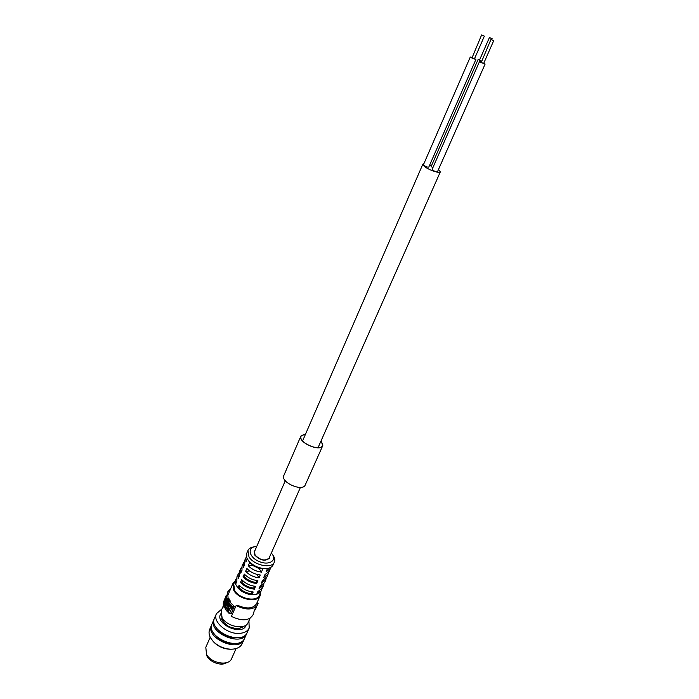 <?xml version="1.0" encoding="UTF-8"?>
<svg xmlns="http://www.w3.org/2000/svg" width="699" height="699" viewBox="0 0 699 699"><rect width="100%" height="100%" fill="white"/><g stroke="black" fill="none" stroke-linecap="round" stroke-linejoin="round"><path stroke-width="1.05" d="M479.663 59.782L478.099 59.476L481.331 61.311M489.431 37.536L492.166 38.742L489.431 37.536L479.523 60.097L481.419 61.119M481.069 61.905L479.488 61.591L480.082 62.15L485.106 64.063L483.804 63.111M490.943 39.485L481.218 62.499L483.664 63.426L493.695 40.699L490.943 39.485L493.695 40.699M471.851 57.362L470.27 57.056L470.846 57.598L475.87 59.511L474.569 58.559M481.602 34.967L471.991 57.947L474.438 58.882L484.355 36.173L481.602 34.967L484.355 36.173M478.099 59.476L431.187 166.441L432.803 167.839M423.882 163.723L422.843 164.195L424.415 166.441C428.636 169.944 439.951 173.798 440.335 171.875L438.509 169.438M431.536 165.654L429.728 164.964M479.488 61.591L432.131 169.368L432.62 170.067C434.839 171.456 436.464 172.006 437.495 171.727L485.106 64.063M470.27 57.056L423.437 164.737L423.917 165.418C426.128 166.799 427.753 167.358 428.802 167.078L475.87 59.511M285.288 480.737L254.497 551.59L255.083 555.128C260.482 560.362 265.166 561.323 269.124 558.012L300.439 487.386M223.531 605.308L221.207 610.699L222.072 617.636C226.869 626.837 245.436 630.236 248.145 622.521L250.024 618.335M260.605 592.411L260.168 595.644C257.555 603.176 238.787 599.576 233.824 590.472L232.854 583.656L234.943 581.149M232.514 606.54L228.101 602.022L228.756 601.236L228.136 600.31L229.726 600.179L230.355 601.105L229.691 601.891L234.34 606.391L233.955 607.274L232.129 607.431L232.514 606.54L234.34 606.391M230.233 605.832L229.901 606.601M260.168 595.644L256.533 603.77L258.106 603.63L257.005 605.718C252.19 610.131 245.244 610.061 236.166 605.5L237.774 605.36C246.826 609.283 253.082 608.759 256.533 603.77L256.533 603.787M230.644 606.61L229.272 606.653L230.216 607.055L231.5 606.942M232.54 607.396L233.571 608.156L231.255 613.469L229.429 613.635L231.745 608.313L233.571 608.156M227.787 600.747L226.974 600.817L227.813 599.733L227.35 598.798L228.949 598.667L229.403 599.602L228.905 600.249M227.35 598.798L226.773 599.576L226.074 595.74L227.9 595.6L228.136 598.728M223.584 601.656L223.331 602.529M226.878 595.679L227.857 591.695L229.447 591.572M230.941 588.104L227.857 591.695M261.679 589.327L259.329 595.26C256.874 602.328 239.276 598.947 234.619 590.419L233.711 584.006L236.48 578.265M236.166 605.5L231.395 616.404C242.273 621.516 249.569 620.852 253.283 614.395L254.261 610.655L257.005 605.718M229.272 606.653L228.162 608.541L228.625 609.642L228.005 609.371L227.385 610.157L228.084 612.525L229.429 613.635M231.745 608.313L230.216 607.055M228.136 600.31L225.087 608.27L226.45 610.935L227.297 610.856M226.45 610.935L228.756 605.596L229.892 605.5M228.756 605.596L227.953 604.635L228.992 604.548M227.953 604.635L227.009 606.811L227.717 602.914L232.129 607.431M228.101 602.022L229.691 601.891M228.756 601.236L230.355 601.105M227.813 599.733L229.403 599.602M226.074 595.74L225.69 596.631L226.397 600.485L225.594 603.718L226.581 604.618M226.1 604.661L226.974 600.817M226.528 604.897L225.908 604.95L225.777 604.076M225.454 604.102L224.362 605.858L225.192 603.333L225.655 603.84M225.428 603.866L225.917 602.398M225.681 602.154L226.17 601.358M225.934 601.385L225.602 600.415L226.345 600.354M225.602 600.415L223.584 606.33L224.161 607.658L225.165 607.571M224.161 607.658L225.908 604.95M225.794 598.405L224.825 598.772L223.304 602.625L223.278 605.334L223.942 605.282M223.278 605.334L225.567 600.004L226.196 599.96M225.567 600.004L225.375 599.026L225.908 598.982M225.113 598.458L225.375 599.026M257.346 601.953L257.66 603.665M256.69 606.129L255.773 608.759L254.366 610.358M247.315 558.912L245.865 562.022L245.908 557.802L244.615 560.546L244.571 564.818L243.278 567.605L243.322 563.28L242.037 566.007L241.985 570.393L240.701 573.163L240.753 568.724L239.469 571.433L239.416 575.932L238.132 578.693L238.193 574.141L236.917 576.832L236.856 581.446L235.589 584.189L237.878 587.929L239.154 585.177C242.885 589.091 247.56 591.363 253.178 591.992L252.016 594.797L256.664 594.43L257.826 591.634L262.44 588.042L263.567 585.273L259.006 588.82L260.177 586.007L264.685 582.503L265.821 579.724L261.356 583.184L262.544 580.353L266.948 576.946L268.084 574.15L263.724 577.523L264.912 574.674L269.22 571.345L270.364 568.54L266.109 571.817L267.499 568.479M235.589 584.189L235.572 579.681M261.251 590.952L256.664 594.43M251.36 593.757L252.016 594.797C246.336 594.176 241.627 591.887 237.878 587.929L239.18 587.833C242.448 591.179 246.511 593.154 251.36 593.757L252.138 591.878M230.102 608.48L229.656 609.502L229.377 608.558L230.102 608.48L229.377 608.558M228.765 611.555L228.739 610.419L228.765 611.555M226.659 607.588L226.092 608.908L226.048 607.545L226.659 607.588M224.825 600.284L223.663 602.975L224.825 600.284M221.836 617.208L221.347 616.16M223.042 621.848L223.182 620.913L221.583 619.052L222.299 618.021M236.245 628.777L228.774 626.61L223.051 621.848M242.614 626.549L242.518 627.492L240.255 627.676L239.705 628.558L236.245 628.768M259.547 590.987L257.302 592.892M236.559 582.092L236.699 580.956M220.762 613.836C214.226 624.024 243.069 636.684 246.144 624.976M240.002 586.068L239.18 587.833M221.95 608.978L216.437 613.652C212.103 621.892 228.014 635.076 240.404 633.303C244.833 632.761 247.769 631.005 249.202 628.034L248.914 620.808M216.437 613.652L214.541 618.073C207.926 631.005 242.195 646.042 247.228 632.42L249.202 628.034M270.653 567.448L270.364 568.54M262.868 568.68L261.435 572.123C256.175 571.459 251.771 569.327 248.215 565.718L249.788 562.346L250.19 562.87C253.466 566.129 257.503 568.086 262.291 568.733L266.232 568.636M248.634 560.913L249.788 562.346M245.908 557.802L246.511 556.85M268.425 572.647L268.084 574.15M266.162 578.239L265.821 579.724M263.916 583.796L263.567 585.273M238.193 574.141L239.041 572.883M240.753 568.724L241.609 567.457M243.322 563.28L244.196 562.013M241.732 579.654C245.41 583.482 250.006 585.718 255.519 586.356L254.349 589.178C248.783 588.541 244.143 586.295 240.439 582.424L241.732 579.654M244.318 574.106C247.944 577.846 252.461 580.039 257.879 580.686L256.699 583.525C251.229 582.879 246.668 580.668 243.016 576.885L244.318 574.106M246.913 568.523C250.495 572.175 254.934 574.325 260.246 574.989L259.058 577.837C253.702 577.191 249.211 575.015 245.611 571.319L246.913 568.523M264.126 579.777L262.003 581.638M261.828 585.395L259.652 587.282M252.828 565.133L248.215 565.718M261.435 572.123L259.154 568.584L252.689 565.447M239.119 576.57L239.276 575.495M241.697 571.004L241.863 570.008M254.349 589.178L253.693 588.13L254.48 586.234M242.579 580.537L241.74 582.328L240.439 582.424M253.693 588.13C248.949 587.527 244.965 585.596 241.74 582.328M256.699 583.525L256.044 582.477L256.839 580.563M245.174 574.98L244.327 576.797L243.016 576.885M256.044 582.477C251.395 581.865 247.49 579.978 244.327 576.797M259.058 577.837L256.839 574.36M249.805 571.048L245.611 571.319M215.834 627.02C221.627 635.505 229.604 639.008 239.774 637.532M214.296 618.746L213.981 619.393C207.358 632.342 241.592 647.37 246.642 633.731L246.904 633.058M213.981 619.393L212.103 623.761C205.462 636.763 239.617 651.756 244.694 638.073L246.642 633.731M271.361 552.979L273.213 555.539C274.786 557.968 275.161 560.152 274.349 562.118L273.099 564.906C272.103 566.985 269.98 568.208 266.73 568.584C259.346 568.733 253.221 566.041 248.337 560.511L246.756 557.671L246.73 553.328L247.935 550.524C248.888 548.497 250.889 547.273 253.955 546.854L255.135 546.679M274.349 562.118C271.972 569.056 253.912 565.386 248.984 556.867L247.935 550.524M213.431 632.848C219.171 641.21 227.061 644.679 237.11 643.246M272.295 554.202C277.075 561.026 268.302 565.797 258.691 561.332C248.984 557.077 247.079 547.483 255.511 546.627L256.69 546.539M211.849 624.434L211.544 625.081C204.894 638.091 239.032 653.076 244.108 639.375L244.37 638.703M255.03 550.358L254.183 551.459L254.803 555.146C260.421 560.598 265.305 561.603 269.43 558.151L269.674 556.788M211.544 625.081L209.665 629.449C208.608 632.036 208.922 634.875 210.617 637.969L213.195 641.429C218.123 646.287 224.038 648.882 230.95 649.222C236.612 649.161 240.351 647.318 242.16 643.709L244.108 639.375M213.422 641.673L213.92 642.224C218.35 646.592 223.663 648.925 229.866 649.231L230.618 649.222M210.198 637.182L205.812 647.353L206.52 654.273C210.984 663.36 228.818 666.418 231.579 658.668L236.105 648.55M206.257 653.766C207.079 660.957 220.718 666.942 226.563 662.678M321.208 440.545L322.789 445.578L305.262 484.94C302.737 492.122 280.238 482.249 283.82 475.53L300.937 435.984L305.708 433.738M322.789 445.578C320.439 452.41 297.503 442.336 300.937 435.984M321.156 440.658L322.606 445.49C320.291 452.209 297.739 442.31 301.12 436.062L305.655 433.861M255.039 608.829L255.773 608.759M254.384 610.332L254.838 610.288M240.002 628.453L240.22 627.955M242.317 627.571L242.693 626.732M230.041 608.418L229.421 608.48M228.433 610.734L229.15 610.673M229.106 610.559L228.486 610.611M225.882 607.938L226.537 607.885M226.581 607.501L226.048 607.545M221.933 618.414L221.609 619.148M422.843 164.195L302.597 440.894M440.335 171.875L318.045 447.675M492.166 38.742L491.755 39.686M227.708 595.618L232.854 583.656M222.273 618.126L221.74 619.358M223.182 620.913L222.902 621.551M240.255 627.676L239.879 628.515M242.466 626.584L242.011 627.597M265.803 568.689L266.73 568.584M248.888 561.262L248.337 560.511M229.866 649.231L230.95 649.222M213.92 642.224L213.195 641.429"/></g></svg>

